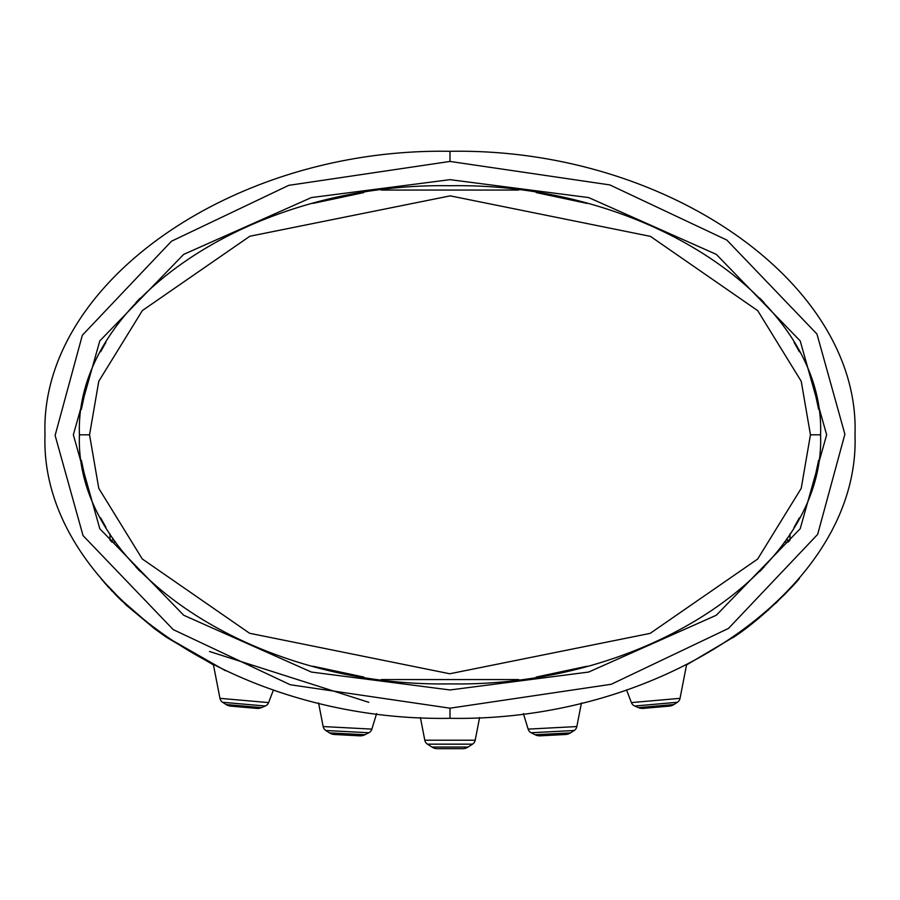<?xml version="1.0" encoding="UTF-8"?>
<svg xmlns="http://www.w3.org/2000/svg" width="900" height="900" viewBox="0 0 900 900"><rect width="100%" height="100%" fill="white"/><g stroke="black" fill="none" stroke-linecap="round" stroke-linejoin="round"><path stroke-width="1.35" d="M784.406 542.137L787.972 542.137L789.998 540.113L789.998 533.891M110.002 533.891L110.002 540.113L113.006 540.113L113.006 538.414M115.594 542.137L112.028 542.137L110.002 540.113M73.35 434.812L99.799 528.727L183.667 615.229L311.355 672.053L450 689.962L588.645 672.053L716.332 615.229L800.201 528.727L826.65 434.812L800.201 340.897L716.332 254.396L588.645 197.572L450 179.662L311.355 197.572L183.667 254.396L99.799 340.897L73.35 434.812M450 161.438L288.72 185.355L171.495 241.211L82.339 335.25L55.114 435.42L83.036 535.59L173.205 629.595L290.194 684.731L450 708.188L611.28 684.27L728.505 628.414L817.661 534.375L844.886 434.205L816.964 334.035L726.795 240.03L609.806 184.905L450 161.438L450 151.312C233.584 147.431 39.454 283.32 45 434.812C39.454 586.305 233.584 722.194 450 718.312C666.416 722.194 860.546 586.305 855 434.812C860.546 283.32 666.416 147.431 450 151.312M732.668 637.841C767.464 615.476 804.803 573.311 798.75 578.947L795.049 583.245M790.504 588.308L783.202 595.969M777.791 601.312L775.564 603.439M768.825 609.637L738.124 634.05M735.03 636.221L686.543 664.92L680.04 698.344A6.075 6.075 0 0 1 677.385 702.281L634.702 706.016A6.075 6.075 0 0 1 631.406 702.596L626.546 689.951M230.704 706.129L256.657 708.39L230.704 706.129A10.125 10.125 0 0 1 226.08 704.531A10.125 10.125 0 0 0 230.704 706.129A10.125 10.125 0 0 1 226.08 704.531A10.125 10.125 0 0 0 230.704 706.129A10.125 10.125 0 0 1 226.08 704.531A10.125 10.125 0 0 0 230.704 706.129A10.125 10.125 0 0 1 226.08 704.531A10.125 10.125 0 0 0 230.704 706.129L256.657 708.39A10.125 10.125 0 0 1 255.78 708.278L231.593 706.163A10.125 10.125 0 0 1 226.08 704.531L222.615 702.281A6.075 6.075 0 0 1 219.96 698.344L213.458 664.909L166.86 637.515L154.924 628.999L126.27 605.16M122.119 601.222L117.45 596.621M112.388 591.413L110.61 589.511M109.147 587.925L104.321 582.525M101.824 579.623L126.371 605.261L161.989 634.129M164.689 636.019L225.461 670.725M209.531 651.499L368.831 702.326M789.998 540.113L786.994 540.113L786.994 538.414M89.55 434.812L98.775 488.351L142.279 558.967L249.581 633.262L449.775 673.762L650.16 633.375L757.631 559.069L801.214 488.385L810.45 434.812L801.225 381.274L757.721 310.657L650.419 236.362L450.225 195.862L249.84 236.25L142.369 310.556L98.786 381.24L89.55 434.812L79.425 434.812C74.317 567.911 251.977 687.319 450 683.887C648.023 687.319 825.683 567.911 820.575 434.812C825.683 301.714 648.023 182.306 450 185.737C251.977 182.306 74.317 301.714 79.425 434.812L79.436 436.478M820.564 436.478L820.564 433.147M818.64 409.387L814.241 388.969M799.403 351.821L794.092 342.349M764.123 302.67L759.746 298.08M653.636 226.71L648.484 224.482M587.014 203.389L536.231 192.578M518.692 190.058L381.308 190.058M363.769 192.578L312.986 203.389M251.494 224.482L246.364 226.71M140.254 298.08L135.877 302.67M105.907 342.349L100.597 351.821M85.759 388.969L81.36 409.387M79.436 433.147L79.425 434.812M81.36 460.238L85.759 480.656M100.597 517.804L105.907 527.276M135.877 566.955L140.254 571.545M246.364 642.915L251.516 645.143M312.986 666.236L363.769 677.048M381.308 679.567L518.692 679.567M536.231 677.048L587.014 666.236M648.506 645.143L653.636 642.915M759.746 571.545L764.123 566.955M794.092 527.276L799.403 517.804M814.241 480.656L818.64 460.238M424.8 740.216L475.2 740.216A6.075 6.075 0 0 1 472.545 744.154L468.067 747.056A10.125 10.125 0 0 1 462.555 748.688L437.445 748.688A10.125 10.125 0 0 1 431.933 747.056L427.455 744.154A6.075 6.075 0 0 1 424.8 740.216L420.401 717.548M475.2 740.216L479.599 717.548M427.455 744.154L472.545 744.154L468.067 747.056A10.125 10.125 0 0 1 462.555 748.688L437.445 748.688M540.54 735.806L540.214 735.829A10.125 10.125 0 0 1 535.095 734.738A10.125 10.125 0 0 0 540.214 735.829A10.125 10.125 0 0 1 535.095 734.738A10.125 10.125 0 0 0 540.214 735.829A10.125 10.125 0 0 1 535.095 734.738A10.125 10.125 0 0 0 540.214 735.829A10.125 10.125 0 0 1 535.095 734.738A10.125 10.125 0 0 0 540.214 735.829L565.538 734.501A10.125 10.125 0 0 1 565.009 734.512L540.743 735.784A10.125 10.125 0 0 1 535.095 734.738L531.191 732.746A6.075 6.075 0 0 1 528.131 729.113L523.395 713.599M565.538 734.501A10.125 10.125 0 0 0 570.521 732.881A10.125 10.125 0 0 1 565.538 734.501A10.125 10.125 0 0 0 570.521 732.881A10.125 10.125 0 0 1 565.538 734.501A10.125 10.125 0 0 0 570.521 732.881A10.125 10.125 0 0 1 565.538 734.501A10.125 10.125 0 0 0 570.521 732.881A10.125 10.125 0 0 1 565.538 734.501L565.538 734.501A10.125 10.125 0 0 0 570.521 732.881L574.2 730.496A6.075 6.075 0 0 0 576.844 726.559L581.434 702.967M371.869 729.113L323.156 726.559A6.075 6.075 0 0 0 325.8 730.496L329.479 732.881A10.125 10.125 0 0 0 334.463 734.501A10.125 10.125 0 0 1 329.479 732.881A10.125 10.125 0 0 0 334.463 734.501A10.125 10.125 0 0 1 329.479 732.881A10.125 10.125 0 0 0 334.463 734.501A10.125 10.125 0 0 1 329.479 732.881A10.125 10.125 0 0 0 334.463 734.501A10.125 10.125 0 0 1 329.479 732.881A10.125 10.125 0 0 0 334.463 734.501L334.463 734.501A10.125 10.125 0 0 0 334.991 734.512L359.257 735.784A10.125 10.125 0 0 0 364.905 734.738L368.809 732.746A6.075 6.075 0 0 0 371.869 729.113L376.605 713.599M323.156 726.559L318.566 702.967M359.786 735.829L359.786 735.829A10.125 10.125 0 0 0 364.905 734.738A10.125 10.125 0 0 1 359.786 735.829L359.786 735.829A10.125 10.125 0 0 0 364.905 734.738A10.125 10.125 0 0 1 359.786 735.829L359.786 735.829A10.125 10.125 0 0 0 364.905 734.738A10.125 10.125 0 0 1 359.786 735.829L359.786 735.829A10.125 10.125 0 0 0 364.905 734.738A10.125 10.125 0 0 1 359.786 735.829L334.789 734.512M472.545 744.154L468.067 747.056A10.125 10.125 0 0 1 462.555 748.688L460.204 748.688L462.555 748.688A10.125 10.125 0 0 0 468.067 747.056A10.125 10.125 0 0 1 462.555 748.688L460.204 748.688L462.555 748.688A10.125 10.125 0 0 0 468.067 747.056A10.125 10.125 0 0 1 462.555 748.688L460.204 748.688L462.555 748.688A10.125 10.125 0 0 0 468.067 747.056A10.125 10.125 0 0 1 462.555 748.688L460.204 748.688L462.555 748.688M643.669 708.367L643.342 708.39A10.125 10.125 0 0 1 638.505 707.625A10.125 10.125 0 0 0 643.342 708.39A10.125 10.125 0 0 1 638.505 707.625A10.125 10.125 0 0 0 643.342 708.39A10.125 10.125 0 0 1 638.505 707.625A10.125 10.125 0 0 0 643.342 708.39A10.125 10.125 0 0 1 638.505 707.625A10.125 10.125 0 0 0 643.342 708.39L669.296 706.129A10.125 10.125 0 0 1 668.408 706.163L644.22 708.278A10.125 10.125 0 0 1 638.505 707.625L634.702 706.016M669.285 706.129L669.296 706.129A10.125 10.125 0 0 0 673.92 704.531L677.385 702.281M256.657 708.39A10.125 10.125 0 0 0 261.495 707.625A10.125 10.125 0 0 1 256.657 708.39A10.125 10.125 0 0 0 261.495 707.625A10.125 10.125 0 0 1 256.657 708.39A10.125 10.125 0 0 0 261.495 707.625A10.125 10.125 0 0 1 256.657 708.39A10.125 10.125 0 0 0 261.495 707.625A10.125 10.125 0 0 1 256.657 708.39L256.657 708.39A10.125 10.125 0 0 0 261.495 707.625L265.298 706.016A6.075 6.075 0 0 0 268.594 702.596L273.454 689.951M673.92 704.531A10.125 10.125 0 0 1 669.296 706.129A10.125 10.125 0 0 0 673.92 704.531A10.125 10.125 0 0 1 669.296 706.129A10.125 10.125 0 0 0 673.92 704.531A10.125 10.125 0 0 1 669.296 706.129A10.125 10.125 0 0 0 673.92 704.531A10.125 10.125 0 0 1 669.296 706.129A10.125 10.125 0 0 0 673.92 704.531L638.505 707.625M450 708.188L450 718.312M810.45 434.812L820.575 434.812M431.933 747.056L468.067 747.056M570.521 732.881L535.095 734.738M574.2 730.496L531.191 732.746M528.131 729.113L576.844 726.559M325.8 730.496L368.809 732.746M329.479 732.881L364.905 734.738M631.406 702.596L680.04 698.344M222.615 702.281L265.298 706.016M268.594 702.596L219.96 698.344M226.08 704.531L261.495 707.625M101.317 579.026L116.854 596.025L153.99 628.301L163.069 634.883M163.98 635.524L166.388 637.189"/></g></svg>
